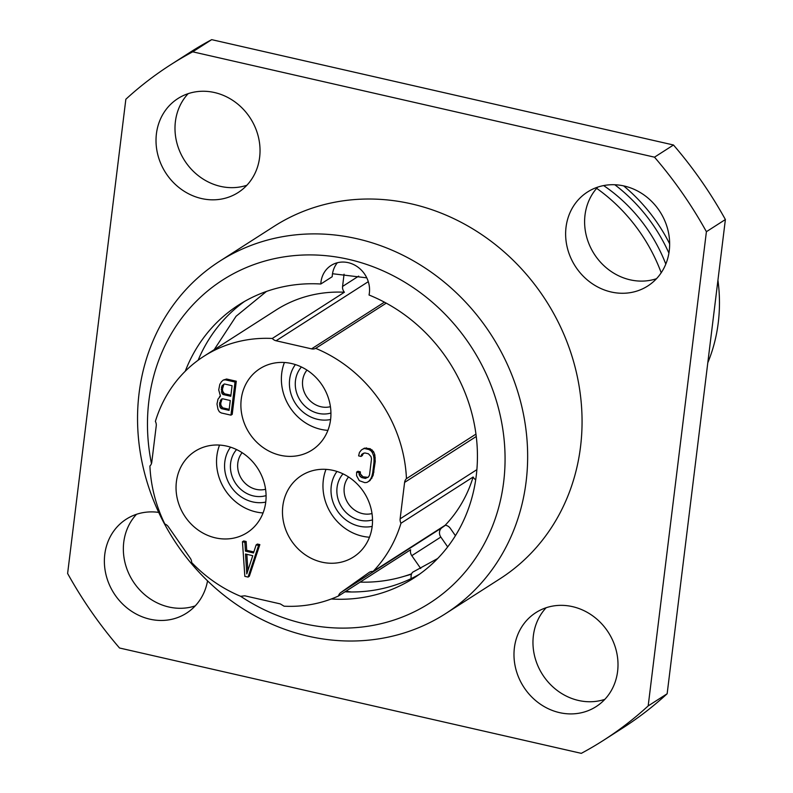<?xml version="1.0" encoding="UTF-8"?>
<svg xmlns="http://www.w3.org/2000/svg" width="793" height="793" viewBox="0 0 793 793"><rect width="100%" height="100%" fill="white"/><g stroke="black" fill="none" stroke-linecap="round" stroke-linejoin="round"><path stroke-width="1.19" d="M230.912 395.211L224.389 393.724L223.12 394.537L222 393.556L221.485 387.648L222.149 385.626L224.419 383.971L232.081 385.715L230.783 396.282L223.12 394.537M224.389 393.724L222.635 391.157L222.486 388.947L223.963 384.119M222.486 388.947L221.227 389.76M222.754 386.835L221.485 387.648M222.635 391.157L221.366 391.96M223.269 392.743L222 393.556M220.444 396.103L217.996 399.166L216.985 404.004L217.996 409.307L219.344 411.785L221.277 412.955L230.951 415.155L235.015 382.038L225.341 379.827L223.239 380.075L221.366 381.82L219.81 384.367L218.719 389.908L220.444 396.103M229.058 410.377L221.396 408.633L220.266 407.652L219.492 403.855L221.306 399.196L222.605 398.77L230.267 400.515L229.058 410.377M220.414 396.064L219.552 396.619M338.502 595.989A6.978 6.294 57.3 0 1 340.812 592.54L369.062 572.496A6.978 6.294 57.3 0 1 369.29 572.348A6.978 6.294 57.3 0 1 373.057 571.466A137.794 124.352 -122.7 0 0 400.99 523.241A6.978 6.294 57.3 0 1 400.128 518.85L404.599 482.412A6.978 6.294 57.3 0 1 406.452 478.655A137.794 124.352 -122.7 0 0 315.693 348.355A6.978 6.294 57.3 0 1 311.55 348.861L276.073 340.762A6.978 6.294 57.3 0 1 272.286 338.462A137.794 124.352 -122.7 0 0 203.831 356.325A137.794 124.352 -122.7 0 0 155.378 421.43A6.978 6.294 57.3 0 1 156.241 425.821L151.77 462.25A6.978 6.294 57.3 0 1 149.907 466.006A137.794 124.352 -122.7 0 0 164.825 524.004A6.978 6.294 57.3 0 1 168.364 526.75L190.29 558.242A6.978 6.294 57.3 0 1 191.648 562.524A137.794 124.352 -122.7 0 0 240.666 596.306L244.809 595.811L280.286 603.899L284.072 606.199A137.794 124.352 -122.7 0 0 338.502 595.989L410.625 549.757A6.978 6.294 57.3 0 0 411.795 555.675L420.726 568.502M280.276 455.271A48.314 43.605 57.3 0 1 242.242 416.563A48.314 43.605 57.3 0 1 259.836 368.725A48.314 43.605 57.3 0 1 291.546 363.531A48.314 43.605 57.3 0 1 329.581 402.249A48.314 43.605 57.3 0 1 311.986 450.077A48.314 43.605 57.3 0 1 280.276 455.271M215.428 537.862A48.314 43.605 57.3 0 1 177.394 499.144A48.314 43.605 57.3 0 1 194.989 451.316A48.314 43.605 57.3 0 1 226.689 446.112A48.314 43.605 57.3 0 1 264.733 484.83A48.314 43.605 57.3 0 1 247.129 532.668A48.314 43.605 57.3 0 1 215.428 537.862M321.869 562.148A48.314 43.605 57.3 0 1 283.825 523.43A48.314 43.605 57.3 0 1 301.429 475.592A48.314 43.605 57.3 0 1 333.129 470.398A48.314 43.605 57.3 0 1 371.164 509.116A48.314 43.605 57.3 0 1 353.569 556.944A48.314 43.605 57.3 0 1 321.869 562.148M248.06 577.076L249.329 576.263L259.846 544.613L257.428 544.057L256.159 544.87L253.512 552.959L245.443 551.125L244.868 542.293L242.45 541.748L244.839 576.342L248.06 577.076L258.577 545.425L256.159 544.87M253.849 551.938L246.712 550.312L246.137 541.49L243.719 540.935L242.45 541.748M230.951 415.155L232.22 414.352L236.284 381.225L226.61 379.024L223.239 380.075M367.972 477.346L363.006 476.791L360.448 474.026L360.3 471.825L357.881 471.27L356.622 472.083L356.592 475.701L359.298 480.667L364.849 482.659L366.961 482.412L370.004 480.558L373.116 475.473L375.248 461.467L374.821 454.855L373.553 451.663L370.182 448.719L364.453 448.144L361.4 449.988L359.447 452.446L358.614 455.876L361.033 456.431L362.292 455.618L363.442 453.2M447.678 546.892L440.829 537.059A6.978 6.294 57.3 0 1 441.979 527.692L445.408 525.263M404.757 576.124A162.218 146.388 -122.7 0 0 411.478 574.172M345.946 591.211A175.094 158.005 -122.7 0 0 351.448 591.984M411.091 578.652A13.957 5.938 -112.4 0 1 413.361 571.822L437.647 558.53M185.255 371.213A162.218 146.388 57.3 0 1 238.733 304.948A162.218 146.388 57.3 0 1 320.818 284.003L332.208 276.707A26.159 23.612 57.3 0 1 337.352 262.751M320.818 284.003A26.159 23.612 57.3 0 1 331.058 265.477A26.159 23.612 57.3 0 1 358.535 267.598A26.159 23.612 57.3 0 1 369.042 295.006A162.218 146.388 57.3 0 1 475.374 430.143A162.218 146.388 57.3 0 1 413.797 578.087A162.218 146.388 57.3 0 1 331.246 598.993M244.522 301.439A162.218 146.388 -122.7 0 0 198.131 360.23M344.995 591.826A162.218 146.388 -122.7 0 0 419.398 574.291M240.606 596.277A191.866 173.142 57.3 0 0 303.897 623.675A191.866 173.142 -122.7 0 0 503.664 481.985A191.866 173.142 -122.7 0 0 348.633 259.351A191.866 173.142 57.3 0 0 151.463 463.578M219.651 261.244A209.302 188.883 57.3 0 0 143.424 468.465A209.302 188.883 57.3 0 0 308.199 636.184A209.302 188.883 -122.7 0 0 445.537 613.673A209.302 188.883 -122.7 0 0 521.774 406.452A209.302 188.883 -122.7 0 0 356.999 238.733A209.302 188.883 57.3 0 0 219.651 261.244L274.061 226.362A209.302 188.883 -122.7 0 1 411.408 203.86A209.302 188.883 -122.7 0 1 576.184 371.58A209.302 188.883 -122.7 0 1 499.957 578.801L445.537 613.673M654.503 157.173L192.709 51.813A401.169 362.024 -122.7 0 0 170.535 64.828A401.169 362.024 -122.7 0 0 125.849 99.244L67.613 573.468A401.169 362.024 -122.7 0 0 119.515 648L581.309 753.35A401.169 362.024 -122.7 0 0 603.483 740.335A401.169 362.024 -122.7 0 0 648.178 705.919L706.404 231.695A401.169 362.024 -122.7 0 0 654.503 157.173L673.485 145L211.691 39.65A401.169 362.024 -122.7 0 0 189.517 52.665L170.535 64.828M207.548 580.863A55.817 50.365 57.3 0 1 186.494 613.167A55.817 50.365 57.3 0 1 149.867 619.174A55.817 50.365 57.3 0 1 105.935 574.439A55.817 50.365 57.3 0 1 126.256 519.187A55.817 50.365 57.3 0 1 158.719 512.407M559.481 712.62A55.817 50.365 57.3 0 1 515.549 667.894A55.817 50.365 57.3 0 1 535.87 612.632A55.817 50.365 57.3 0 1 572.496 606.635A55.817 50.365 57.3 0 1 616.439 651.36A55.817 50.365 57.3 0 1 596.108 706.622A55.817 50.365 57.3 0 1 559.481 712.62M611.135 291.983A55.817 50.365 57.3 0 1 567.193 247.257A55.817 50.365 57.3 0 1 587.524 191.995A55.817 50.365 57.3 0 1 624.15 185.998A55.817 50.365 57.3 0 1 668.083 230.723A55.817 50.365 57.3 0 1 647.762 285.986A55.817 50.365 57.3 0 1 611.135 291.983M201.521 198.537A55.817 50.365 57.3 0 1 157.579 153.802A55.817 50.365 57.3 0 1 177.91 98.55A55.817 50.365 57.3 0 1 214.536 92.543A55.817 50.365 57.3 0 1 258.468 137.268A55.817 50.365 57.3 0 1 238.148 192.53A55.817 50.365 57.3 0 1 201.521 198.537M192.709 51.813L211.691 39.65M603.483 740.335L622.465 728.172A401.169 362.024 -122.7 0 0 667.151 693.756L725.387 219.532A401.169 362.024 -122.7 0 0 673.485 145M195.227 605.892A55.817 50.365 57.3 0 1 168.85 607.002A55.817 50.365 57.3 0 1 126.662 568.264A55.817 50.365 57.3 0 1 136.515 514.29M604.841 699.347A55.817 50.365 57.3 0 1 578.464 700.457A55.817 50.365 57.3 0 1 536.276 661.719A55.817 50.365 57.3 0 1 546.129 607.745M656.485 278.71A55.817 50.365 57.3 0 1 630.118 279.82A55.817 50.365 57.3 0 1 587.92 241.082A55.817 50.365 57.3 0 1 597.773 187.108M246.871 185.255A55.817 50.365 57.3 0 1 220.504 186.365A55.817 50.365 57.3 0 1 178.306 147.627A55.817 50.365 57.3 0 1 188.159 93.653M648.178 705.919L667.151 693.756M706.404 231.695L725.387 219.532M596.663 188.338A164.825 148.747 57.3 0 1 661.203 272.742M668.905 253.076A161.346 145.595 -122.7 0 0 614.803 184.739M623.635 185.879A164.825 148.747 57.3 0 1 669.649 243.838M707.792 362.758A164.825 148.747 -122.7 0 0 717.933 280.207M360.151 582.121A160.473 144.812 -122.7 0 0 411.617 573.795M203.831 356.325L275.954 310.093A137.794 124.352 57.3 0 1 344.41 292.23A6.978 6.294 57.3 0 1 342.566 286.442L344.063 274.19M272.286 338.462L344.41 292.23M315.693 348.355L386.241 303.144M406.452 478.655L475.949 434.118M475.691 479.785A6.978 6.294 57.3 0 1 473.124 477.009A137.794 124.352 57.3 0 1 445.19 525.234A6.978 6.294 57.3 0 1 450.315 528.346L455.42 535.681M400.99 523.241L473.124 477.009M373.057 571.466L445.19 525.234M284.409 362.5A48.314 43.605 -122.7 0 0 320.769 429.32A48.314 43.605 57.3 0 0 327.906 430.361M295.383 364.582A34.535 31.165 57.3 0 0 317.567 419.319A34.535 31.165 -122.7 0 0 330.592 419.517M306.97 370.093A22.68 20.459 57.3 0 0 304.086 391.702A22.68 20.459 57.3 0 0 320.977 406.759A22.68 20.459 -122.7 0 0 330.423 406.68M330.929 413.024A28.261 25.495 -122.7 0 1 318.3 413.361A28.261 25.495 57.3 0 1 297.078 394.141A28.261 25.495 57.3 0 1 301.419 366.99M263.058 512.942A48.314 43.605 -122.7 0 1 255.921 511.911A48.314 43.605 57.3 0 1 219.562 445.081M230.535 447.173A34.535 31.165 57.3 0 0 252.719 501.91A34.535 31.165 -122.7 0 0 265.744 502.098M242.123 452.684A22.68 20.459 57.3 0 0 239.238 474.293A22.68 20.459 57.3 0 0 256.129 489.35A22.68 20.459 -122.7 0 0 265.576 489.271M266.081 495.605A28.261 25.495 -122.7 0 1 253.453 495.942A28.261 25.495 57.3 0 1 232.23 476.722A28.261 25.495 57.3 0 1 236.572 449.572M369.488 537.228A48.314 43.605 -122.7 0 1 362.361 536.187A48.314 43.605 57.3 0 1 325.992 469.367M336.966 471.448A34.535 31.165 57.3 0 0 359.16 526.185A34.535 31.165 -122.7 0 0 372.175 526.383M348.553 476.96A22.68 20.459 57.3 0 0 345.669 498.569A22.68 20.459 57.3 0 0 362.56 513.626A22.68 20.459 -122.7 0 0 372.006 513.547M372.512 519.891A28.261 25.495 -122.7 0 1 359.883 520.228A28.261 25.495 57.3 0 1 338.67 501.007A28.261 25.495 57.3 0 1 343.012 473.857M246.137 541.49L244.868 542.293M246.712 550.312L245.443 551.125M259.846 544.613L258.577 545.425M246.792 573.884L245.503 554.029L252.759 555.685L246.792 573.884M247.892 570.534L246.841 554.337M236.284 381.225L235.015 382.038M226.61 379.024L225.341 379.827M364.453 448.144L361.4 449.988M366.554 447.896L363.194 448.947M370.182 448.719L368.923 449.532L365.295 448.709M372.115 449.889L370.846 450.702L368.923 449.532M373.553 451.663L372.294 452.476L370.846 450.702M374.821 454.855L373.553 455.658L372.294 452.476M375.277 457.858L374.018 458.661L373.553 455.658M375.248 461.467L373.989 462.279L374.018 458.661M373.959 472.043L372.69 472.856L373.989 462.279M373.116 475.473L371.858 476.286L372.69 472.856M371.967 478.11L370.698 478.922L371.858 476.286M368.745 481.371L370.698 478.922M360.3 471.825L359.041 472.638L356.622 472.083M360.448 474.026L359.179 474.838L359.041 472.638M361.479 475.711L360.22 476.524L359.179 474.838M363.006 476.791L361.747 477.594L360.22 476.524M366.634 477.614L365.375 478.427L361.747 477.594M362.956 453.596L361.687 454.409L364.77 452.932L368.398 453.765L370.965 456.52L371.511 458.82L369.518 475.027L368.458 476.96L365.375 478.427M361.033 456.431L361.687 454.409M229.187 409.307L222.655 407.82L221.396 408.633M222.655 407.82L220.9 405.243L220.761 403.042L222.149 398.919M221.534 406.839L220.266 407.652M220.9 405.243L219.641 406.056M220.761 403.042L219.492 403.855M220.93 401.635L219.671 402.447M221.594 399.613L220.325 400.425M223.408 384.813L222.149 385.626M440.829 537.059L411.795 555.675M441.979 527.692L340.812 592.54M603.642 185.572A153.495 138.517 57.3 0 1 665.803 264.079M368.289 281.664L276.073 340.762M358.664 276.113L342.566 286.442M384.407 302.163L311.55 348.861M476.256 436.487L404.599 482.412M476.871 469.654L400.128 518.85M366.782 277.847L332.515 273.734M266.458 291.437L236.076 316.258L214.169 349.693"/></g></svg>
